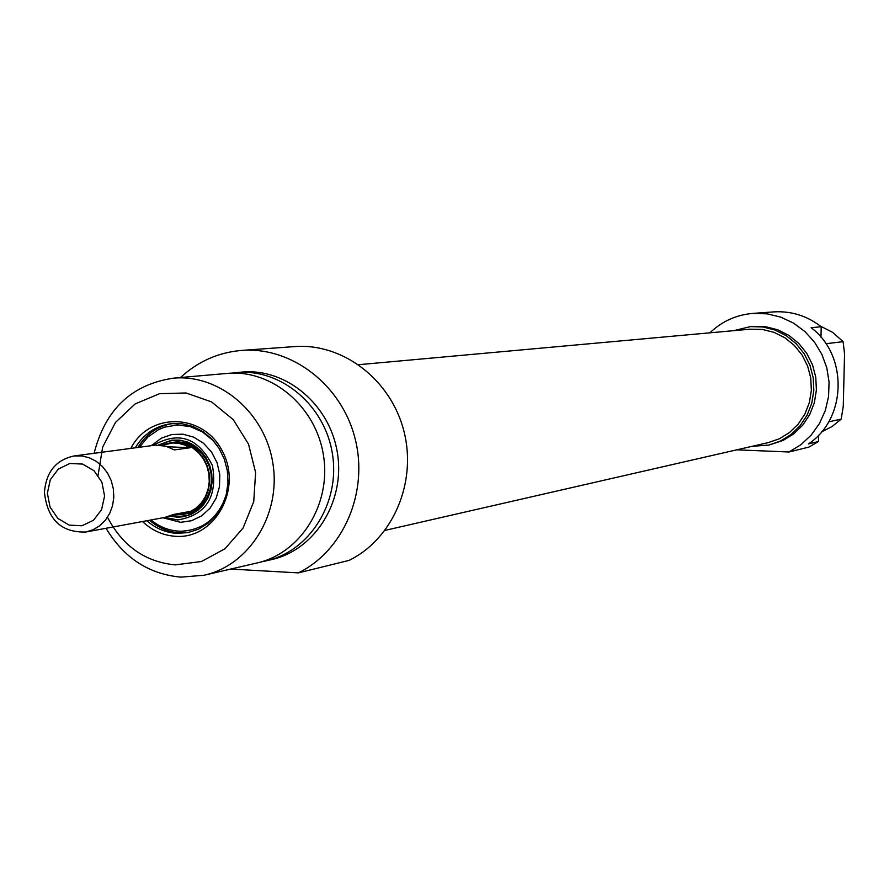 <?xml version="1.0" encoding="UTF-8"?>
<svg xmlns="http://www.w3.org/2000/svg" width="889" height="889" viewBox="0 0 889 889"><rect width="100%" height="100%" fill="white"/><g stroke="black" fill="none" stroke-linecap="round" stroke-linejoin="round"><path stroke-width="1.33" d="M825.925 343.71L843.105 341.676L844.55 353.889L843.261 406.306L841.205 419.097L828.681 421.853M818.602 435.199L818.458 441.522L808.379 443.955C846.728 419.008 848.328 355.411 811.157 327.708L821.214 326.741L820.969 337.187M841.205 419.097L832.093 426.542L821.647 431.832M709.878 332.83C722.101 321.196 736.57 314.706 753.305 313.373L767.207 313.85L780.786 317.14L793.521 323.107L804.912 331.541L814.491 342.109L821.903 354.4L826.826 367.935L829.07 382.181L828.559 396.583L825.303 410.562L819.436 423.564L811.201 435.088L800.922 444.689L789.01 451.99L808.979 447.067L818.458 441.522M821.214 326.741C807.19 315.884 791.488 310.928 774.119 311.872L773.43 311.917M789.01 451.99L736.77 449.834M820.314 326.041L832.66 332.375L843.105 341.676M752.05 446.334L768.752 445.089L780.498 441.022L791.132 434.454L800.156 425.675L807.145 415.085L811.779 403.173L813.824 390.482L813.191 377.603L809.912 365.135L804.134 353.655L796.133 343.687L786.276 335.698L775.019 330.03L762.895 326.963L750.46 326.619L733.636 330.675M752.65 326.43L765.629 326.719L777.708 329.786L788.932 335.42L798.755 343.387L806.734 353.322L812.502 364.768L815.769 377.203L816.391 390.038L814.357 402.684L809.735 414.552L802.767 425.109L793.777 433.854L783.176 440.411L769.296 444.967M385.015 530.389L768.018 442.678L779.309 438.799L789.532 432.51L798.211 424.109L804.934 413.952L809.39 402.517L811.357 390.349L810.757 377.981L807.601 366.012L802.056 355L794.355 345.432L784.887 337.776L774.075 332.364L762.429 329.441L749.938 329.197M163.843 444.556L171.666 442.466L178.989 442.422L186.19 444.133L192.924 447.523L198.858 452.434L203.714 458.624L207.237 465.792L209.248 473.593L209.671 481.627L208.482 489.517L205.715 496.873L201.536 503.341L196.136 508.597L189.79 512.397L182.79 514.553L175.022 514.931M47.373 493.228L50.329 479.671L58.341 469.059L69.842 463.48L82.577 464.069L94.023 470.726L101.879 482.138L104.58 496.04L101.579 509.653L93.489 520.265L81.932 525.777L69.209 525.11L57.841 518.42L50.051 507.041L47.373 493.228M44.45 492.428C47.439 519.487 61.219 532.678 85.789 532.022L93.089 529.766L99.712 525.766L105.347 520.232L109.703 513.42L112.57 505.663L113.803 497.34L113.348 488.861L111.225 480.627L107.536 473.059L102.457 466.525L96.245 461.335L89.211 457.746L81.688 455.924L74.054 455.968C55.907 459.891 46.039 472.037 44.45 492.428M170.577 443.089L178.945 442.866L186.057 444.567L192.713 447.912L198.569 452.768L203.37 458.88L206.848 465.958L208.837 473.648L209.259 481.594L208.07 489.383L205.348 496.651L201.214 503.041L195.88 508.23L189.613 511.975L182.701 514.109L172.833 514.82M161.798 445.345L172.722 442.944L178.7 443.378L184.545 444.989L190.057 447.734L174.333 449.912L165.854 446.178L155.342 445.145L74.054 455.968M85.789 532.022L164.965 517.387L173.544 514.464L189.257 511.575L180.756 514.464M167.721 446.756L190.057 447.734M135.25 447.789C143.774 433.876 155.742 425.842 171.121 423.697L182.089 423.753L192.869 426.431L202.936 431.598L211.815 439.022L219.061 448.334L224.317 459.102L227.351 470.803L227.984 482.871L226.217 494.717L222.117 505.774L215.894 515.509L207.848 523.465L198.38 529.244L187.935 532.6L176.855 533.367C165.687 532.644 155.675 528.444 146.841 520.732M149.519 520.243C158.953 528.422 169.643 532.633 181.578 532.889L189.524 532.267L179.578 532.822C168.432 532.111 158.442 527.91 149.619 520.221M138.051 447.411C146.196 434.076 157.597 426.131 172.255 423.575C157.553 426.142 146.118 434.088 137.951 447.423M142.507 521.532C152.097 530.566 163.143 535.489 175.644 536.323C214.727 539.312 242.686 489.194 222.506 451.445C203.57 413.007 149.53 411.585 130.872 448.367M98.068 475.326L102.635 447.167L115.459 422.442L135.161 403.917L159.598 393.683L186.057 392.971L211.582 401.928L233.229 419.619L248.498 444.067L255.61 472.47L253.743 501.563L243.108 527.988L224.995 548.746L201.481 561.504L175.289 564.882C145.207 561.97 122.604 546.09 107.502 517.265M180.478 377.536C198.158 361.278 218.761 352.222 242.286 350.377C292.081 346.777 341.765 385.17 355.1 438.61C368.791 491.95 343.632 550.78 298.36 572.883L230.718 569.06M298.36 572.883L349.021 560.403C392.794 539.09 417.13 482.527 403.95 431.287C391.116 379.959 343.154 343.076 295.004 346.554L293.97 346.632M106.035 528.277C123.849 557.903 148.83 574.194 180.967 577.139L204.014 575.25C249.209 565.426 281.057 514.531 272.945 463.78C265.378 412.941 219.661 373.947 173.588 378.147C131.805 384.304 105.313 409.34 94.112 453.279M226.584 373.469L227.451 373.391C272.045 369.324 316.24 406.806 323.518 455.713C331.319 504.53 300.482 553.536 256.721 563.048L204.87 575.05M231.818 373.147L237.019 372.547C281.346 368.502 325.263 405.717 332.486 454.279C340.243 502.752 309.583 551.424 266.089 560.881L261.799 561.726M241.475 372.147L242.341 372.069C286.525 368.046 330.297 405.117 337.487 453.479C345.21 501.763 314.65 550.247 271.301 559.67L266.911 560.681M153.43 445.356C178.589 430.821 198.258 437.566 212.449 465.58C217.716 496.884 206.181 515.009 177.822 519.954L164.876 517.398M151.408 445.622L161.342 438.155L171.81 434.521L182.878 434.176L193.724 437.155L203.503 443.233L211.493 451.956L217.06 462.68L219.794 474.57L219.472 486.739L216.127 498.251L210.026 508.219L201.614 515.898L191.568 520.721L180.623 522.321L162.876 517.765M158.331 445.067L171.821 440.144L179.589 440.111L187.235 441.933L194.38 445.545L200.67 450.756L205.815 457.335L209.56 464.936L211.704 473.215L212.149 481.738L210.882 490.117L207.959 497.929L203.525 504.796L197.791 510.375L191.057 514.42L183.645 516.709L177.756 517.231L169.632 516.153M184.19 516.609L178.522 517.087L170.177 515.953M158.92 445.089L172.033 440.111M201.636 506.93L195.836 511.597L187.501 515.376L178.511 516.631L170.899 515.676M159.687 445.133C169.977 439.099 180.623 438.688 191.624 443.911M171.066 442.544L177.611 441.811L184.845 442.644L191.791 445.178L198.114 449.289L203.514 454.779L207.737 461.38L210.582 468.803L211.904 476.66L211.649 484.605L209.815 492.25L206.504 499.218L201.87 505.185L196.136 509.875L189.579 513.064L182.523 514.598M225.539 497.129C217.305 518.832 202.414 530.2 180.856 531.233C169.855 531.022 159.898 527.277 150.986 519.965M139.429 447.234L147.941 436.955L158.709 429.565L164.698 427.131L177.389 424.986L190.268 426.609L202.414 431.887L212.96 440.455L217.383 445.8M753.305 313.373L774.119 311.872M753.227 326.374L750.46 326.619M358.667 364.69L750.494 329.141M169.755 443.178L171.71 442.911M173.588 378.147L227.451 373.391M237.019 372.547L242.341 372.069M295.004 346.554L242.286 350.377M173.299 442.244L180.511 442.122L187.679 443.744L194.458 447.078L200.503 451.99L205.448 458.279L209.037 465.603L211.071 473.593L211.426 481.827L210.093 489.861L207.159 497.284L202.792 503.707L197.258 508.819L190.868 512.397L183.912 514.331M151.952 445.556L152.263 444.778"/></g></svg>
